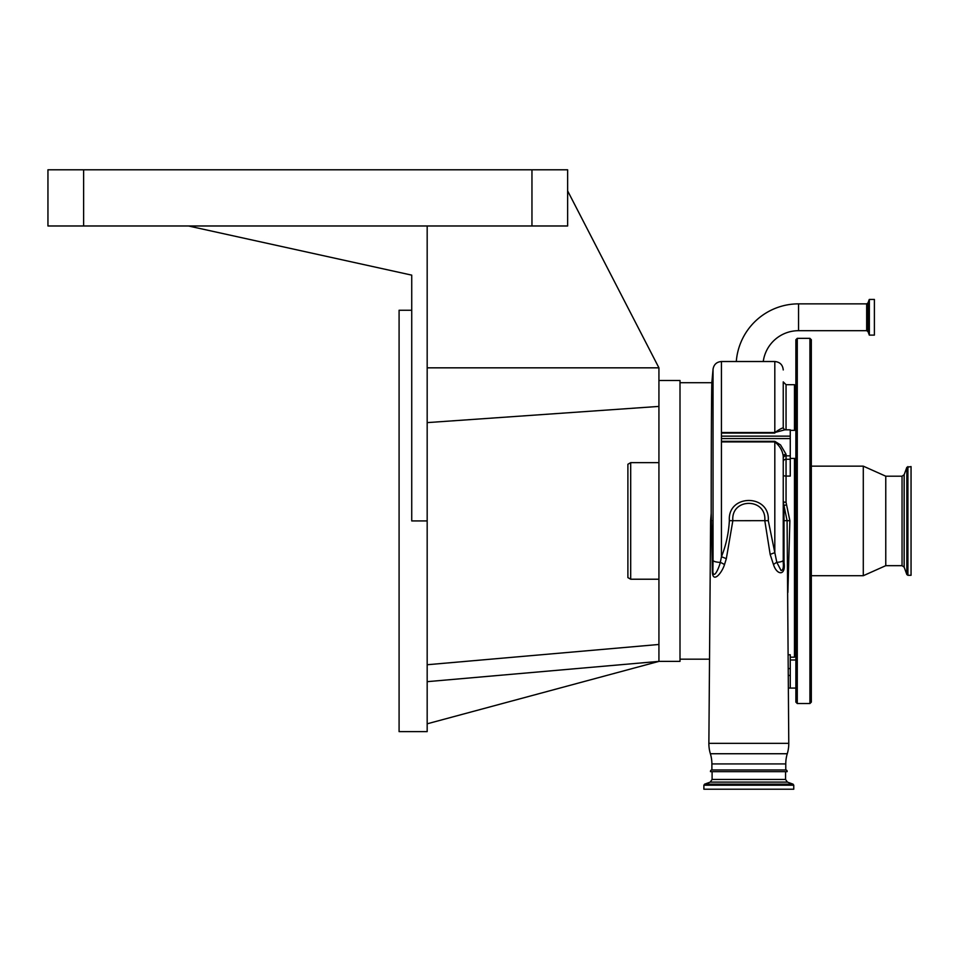 <?xml version="1.0" encoding="UTF-8"?>
<svg xmlns="http://www.w3.org/2000/svg" width="959" height="959" viewBox="0 0 959 959"><rect width="100%" height="100%" fill="white"/><g stroke="black" fill="none" stroke-linecap="round" stroke-linejoin="round"><path stroke-width="1.44" d="M763.256 361.519A35.603 35.603 0 0 1 798.547 330.687L798.547 303.859A62.431 62.431 0 0 0 736.296 361.519M783.239 396.367L783.239 428.074L784.822 429.824L790.264 429.824L790.264 436.141L721.432 436.141L721.432 432.533L774.812 432.533L774.812 361.519L721.432 361.519L721.432 556.795C726.023 545.335 728.66 533.288 729.367 520.665C727.354 493.849 770.161 493.645 768.279 520.665L776.814 562.346L781.058 570.521C782.988 570.257 783.707 567.608 783.239 562.561L783.239 456.328L783.239 562.561L784.03 562.621C786.008 576.347 776.706 575.244 773.481 564.527L770.173 554.458L764.803 520.701C766.768 497.505 730.758 497.697 732.844 520.701L768.279 520.665M874.392 317.273L874.392 335.111L869.357 335.111L869.357 299.436L874.392 299.436L874.392 317.273M721.432 441.32L774.812 441.32L780.53 444.904L786.044 454.254A2.805 2.074 180 0 0 783.239 456.328C782.592 450.646 779.775 445.839 774.812 441.907L721.432 441.907L721.432 438.575L790.264 438.575L790.264 476.072L786.044 476.072L786.044 502.336L789.88 520.689L787.878 592.482M784.822 429.824L774.812 432.533C779.811 429.129 782.616 427.642 783.239 428.074L783.239 381.886L786.044 384.691L786.044 429.824M790.264 436.141L790.264 438.575M721.432 436.141L721.432 438.575M788.25 654.781L790.264 654.781L790.264 688.082L788.454 688.082M790.264 657.179L794.472 657.179L794.472 458.426M729.367 520.665L732.844 520.701L726.311 558.749L724.501 564.611C722.139 572.499 713.064 583.827 712.369 572.163L711.434 520.701L711.075 514.839L710.607 520.701L708.869 743.345A35.111 35.111 0 0 0 710.379 753.738L787.267 753.738A35.111 35.111 0 0 0 788.778 743.345L787.087 520.701L783.239 501.953L786.044 502.336M784.03 562.621L783.994 505.549L786.548 504.77M794.472 430.339L794.472 384.691L786.044 384.691M795.874 702.12L795.874 339.75L797.277 338.347L797.277 703.522L795.874 702.12M809.923 338.347L809.923 703.522L811.326 702.12L811.326 339.75L809.923 338.347L797.277 338.347M902.047 565.666L902.047 476.203L904.157 474.717L904.157 567.153L902.047 565.666L885.768 565.666L863.292 575.712L863.292 466.158L811.326 466.158M885.768 565.666L885.768 476.203L863.292 466.158M907.909 466.577L907.909 575.292L911.05 575.292L911.05 466.577L906.842 467.321L906.842 574.549L904.157 567.153M627.893 520.929L627.893 464.264L630.698 462.646L630.698 579.224L627.893 577.606L627.893 520.929M567.632 190.865L658.929 367.836L658.929 661.386L427.175 723.805M658.929 380.483L680.003 380.483L680.003 661.386L658.929 661.386L427.175 681.669M531.957 225.976L531.957 169.791L567.632 169.791L567.632 225.976L427.175 225.976L427.175 731.621L399.088 731.621L399.088 310.248L411.735 310.248M427.175 225.976L188.408 225.976L411.735 275.137L411.735 520.929L427.175 520.929M188.408 225.976L47.95 225.976L47.95 169.791L531.957 169.791M658.929 367.836L427.175 367.836M427.175 422.619L658.929 406.412M427.175 664.743L658.929 644.472M712.165 388.023C711.746 359.457 711.206 426.264 711.194 513.377L712.873 571.864L713.04 560.404L713.04 369.215L711.902 382.138M712.369 572.163A8.427 1.031 177.7 0 0 712.873 571.864C713.976 579.428 718.962 567.836 720.329 562.394L721.432 556.795A8.427 1.798 18.5 0 1 726.311 558.749M711.194 513.377L711.075 514.839M724.501 564.611A8.427 2.433 22.6 0 0 720.329 562.394A8.427 2.194 0 0 1 713.04 560.404M770.173 554.458A8.427 1.606 162.3 0 1 774.812 552.72L774.812 441.32M773.481 564.527A8.427 2.805 153.9 0 1 776.814 562.346A8.427 2.194 180 0 0 783.239 560.212M710.379 753.738A35.111 35.111 0 0 1 711.89 763.927L785.769 763.927A35.111 35.111 0 0 1 787.267 753.738M710.511 771.647L787.135 771.647L785.553 771.647L785.553 779.463L712.093 779.463L712.093 771.647L710.511 771.647A1.403 1.403 0 0 1 711.89 769.957L785.769 769.957L785.769 763.927M711.89 769.957L711.89 763.927M787.135 771.647A1.403 1.403 0 0 0 785.769 769.957M793.764 789.209L703.882 789.209L703.882 785.205L793.764 785.205L793.764 789.209M798.547 303.859L866.672 303.859L866.672 330.687L867.991 331.61L869.357 335.111M866.672 303.859L867.991 302.936L867.991 331.61M867.991 302.936L869.226 299.532L869.226 335.015M774.812 433.06L721.432 433.06M786.044 454.254L786.044 459.277L790.264 459.277M790.264 455.849L786.044 455.849A2.805 2.433 180 0 0 783.239 458.282M788.37 675.436L790.264 675.436M788.334 668.579L790.264 668.579M783.239 461.711A2.805 2.433 180 0 1 786.044 459.277L786.044 476.072A2.805 0.923 180 0 1 783.239 475.149M795.874 655.776L795.179 655.776L795.179 458.426M83.625 225.976L83.625 169.791M795.179 430.339L795.179 386.093L794.472 386.801M789.88 520.689L783.239 520.653M710.607 520.701L711.662 520.653M708.869 743.345L788.778 743.345M785.553 779.463L787.399 782.1L710.247 782.1L704.613 784.15L703.882 785.205M787.399 782.1L793.033 784.15L704.613 784.15M798.547 330.687L866.672 330.687M795.874 458.426L790.264 458.426M795.874 430.339L790.264 430.339M795.874 688.082L790.264 688.082M795.874 659.984L790.264 659.984M774.812 361.519C779.931 362.011 782.736 364.828 783.239 369.946M795.179 655.776L794.472 655.069M809.923 703.522L797.277 703.522M863.292 575.712L811.326 575.712M902.047 476.203L885.768 476.203M907.909 575.292L906.842 574.549M904.157 474.717L906.842 467.321M658.929 579.224L630.698 579.224M658.929 462.646L630.698 462.646M795.874 386.093L795.179 386.093M709.372 659.169L680.003 659.169M711.866 382.701L680.003 382.701M721.432 361.519C716.649 361.915 713.856 364.48 713.04 369.215M712.093 779.463L710.247 782.1M793.033 784.15L793.764 785.205"/></g></svg>
